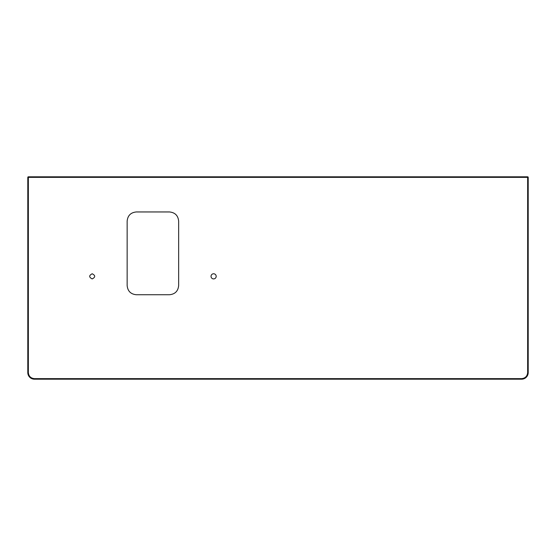 <?xml version="1.0" encoding="UTF-8"?>
<svg xmlns="http://www.w3.org/2000/svg" width="556" height="556" viewBox="0 0 556 556"><rect width="100%" height="100%" fill="white"/><g stroke="black" fill="none" stroke-linecap="round" stroke-linejoin="round"><path stroke-width="0.83" d="M213.608 273.767A2.578 2.578 0 0 0 211.037 276.346A2.578 2.578 0 0 0 213.608 278.917A2.578 2.578 0 0 0 216.187 276.346A2.578 2.578 0 0 0 213.608 273.767M92.192 278.917C95.514 277.201 95.514 275.484 92.192 273.767C88.87 275.484 88.87 277.201 92.192 278.917M169.455 211.954L136.345 211.954C130.757 212.496 127.692 215.568 127.143 221.156L127.143 285.541C127.692 291.129 130.757 294.193 136.345 294.743L169.455 294.743C175.043 294.193 178.108 291.129 178.657 285.541L178.657 221.156C178.108 215.568 175.043 212.503 169.455 211.954M33.833 378.601L34.423 378.629C30.733 378.275 28.71 376.245 28.349 372.562L28.349 177.371L527.651 177.371L527.651 372.562L528.2 372.562L528.2 177.371A0.549 0.549 0 0 0 527.651 176.815L28.349 176.815A0.549 0.549 0 0 0 27.8 177.371L27.8 372.562A6.623 6.623 0 0 0 34.423 379.185L521.577 379.185L521.577 378.629C525.267 378.275 527.29 376.245 527.651 372.562L527.616 373.152M528.2 372.562A6.623 6.623 0 0 1 521.577 379.185M32.602 378.351L31.289 377.76M30.128 376.857L29.232 375.703M28.627 374.376L28.384 373.152M527.373 374.376L526.775 375.696M525.872 376.857L524.718 377.753M523.391 378.358L522.167 378.601M34.423 379.185L34.423 378.629L521.577 378.629M527.651 176.815L527.651 177.371L528.2 177.371M27.8 177.371L28.349 177.371L28.349 176.815M28.349 372.562L27.8 372.562"/></g></svg>
